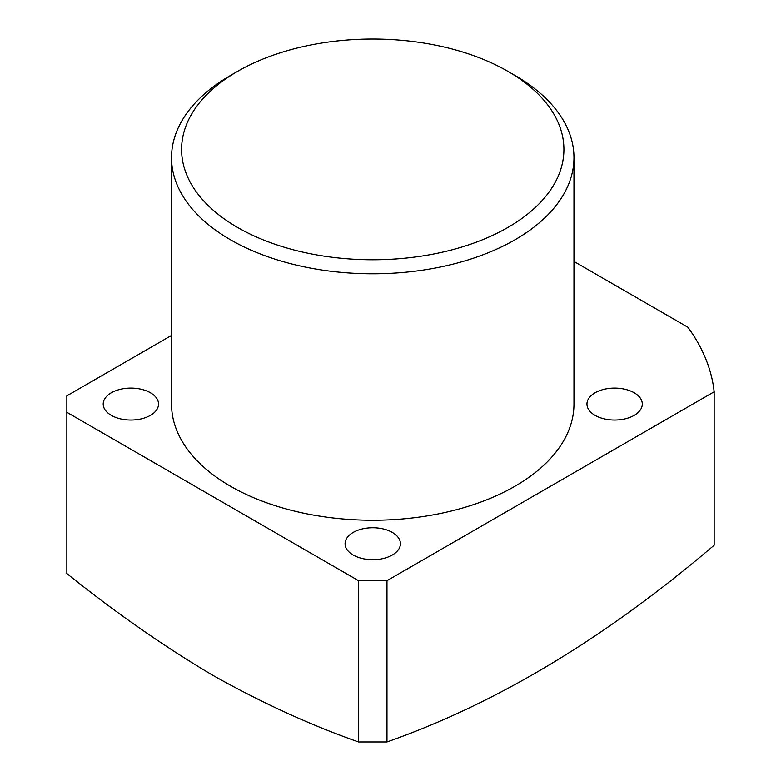 <?xml version="1.0" encoding="UTF-8"?>
<svg xmlns="http://www.w3.org/2000/svg" width="781" height="781" viewBox="0 0 781 781"><rect width="100%" height="100%" fill="white"/><g stroke="black" fill="none" stroke-linecap="round" stroke-linejoin="round"><path stroke-width="1.17" d="M237.58 227.456A191.16 110.365 0 0 0 507.914 227.456A191.16 110.365 0 0 0 507.923 71.374L515.03 75.484A201.215 116.174 180 0 1 573.967 157.625A201.215 116.174 180 0 1 449.749 264.954A201.215 116.174 180 0 1 230.463 239.777A201.215 116.174 180 0 1 171.527 157.625A201.215 116.174 180 0 1 230.463 75.484L237.58 71.374A191.16 110.365 0 0 0 237.58 227.456M386.976 741.95C496.589 703.408 605.646 637.833 714.156 545.216L714.156 391.789L386.976 580.683L386.976 741.95L358.518 741.95L358.518 580.683L66.844 412.29L66.844 573.547C115.305 612.45 163.922 646.346 212.676 675.223C261.498 702.666 310.116 724.905 358.518 741.95M353.188 555.018A27.667 15.971 180 0 1 345.085 543.722A27.667 15.971 180 0 1 362.159 528.962A27.667 15.971 180 0 1 392.316 532.427A27.667 15.971 180 0 1 400.419 543.722A27.667 15.971 180 0 1 383.334 558.483A27.667 15.971 180 0 1 353.188 555.018M595.063 415.365A27.667 15.971 180 0 1 586.961 404.07A27.667 15.971 180 0 1 604.045 389.319A27.667 15.971 180 0 1 634.192 392.775A27.667 15.971 180 0 1 642.294 404.07A27.667 15.971 180 0 1 625.22 418.831A27.667 15.971 180 0 1 595.063 415.365M111.302 415.365A27.667 15.971 180 0 1 103.199 404.07A27.667 15.971 180 0 1 120.284 389.319A27.667 15.971 180 0 1 150.43 392.775A27.667 15.971 180 0 1 158.533 404.07A27.667 15.971 180 0 1 141.459 418.831A27.667 15.971 180 0 1 111.302 415.365M171.527 157.625L171.527 404.07A201.215 116.174 0 0 0 230.463 486.221A201.215 116.174 0 0 0 449.749 511.399A201.215 116.174 0 0 0 573.967 404.07L573.967 157.625M714.156 391.789A342.068 197.495 0 0 0 687.885 327.249L573.967 261.479M171.527 335.42L66.844 395.86L66.844 412.29M358.518 580.683L386.976 580.683M515.03 75.484L507.923 71.374A191.16 110.365 0 0 0 237.58 71.374"/></g></svg>
